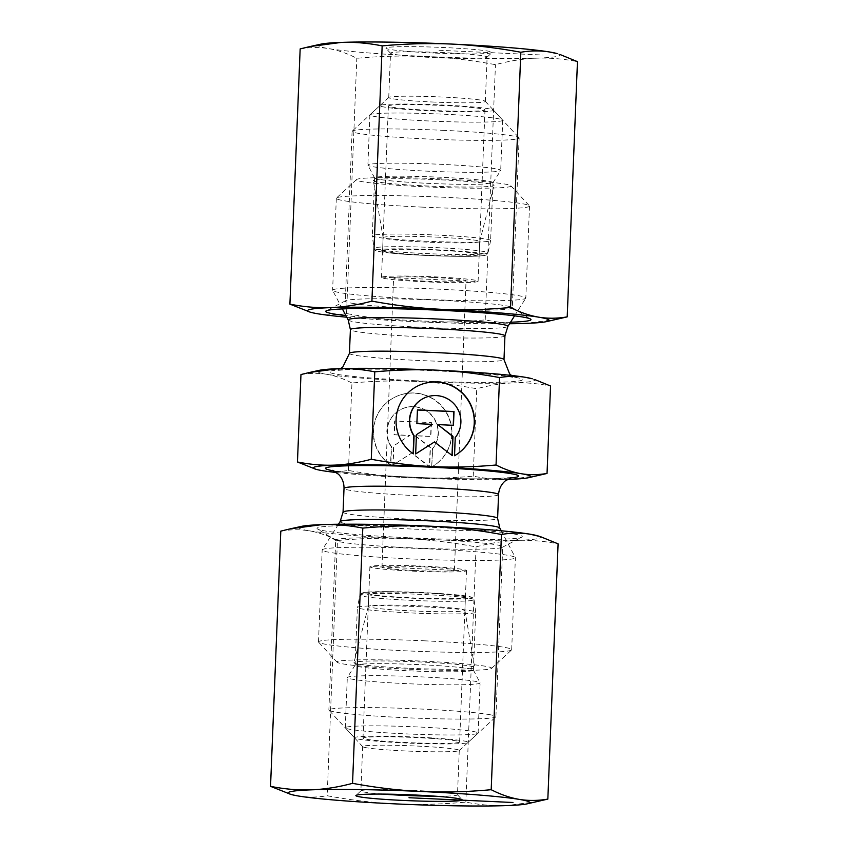 <?xml version="1.0" encoding="UTF-8"?>
<svg xmlns="http://www.w3.org/2000/svg" width="848" height="848" viewBox="0 0 848 848"><rect width="100%" height="100%" fill="white"/><g stroke="black" fill="none" stroke-linecap="round" stroke-linejoin="round"><path stroke-width="0.64" stroke-dasharray="4.24 3.18" d="M417.831 385.935A39.443 39.178 63.9 0 0 413.114 453.966M423.714 398.274A25.779 25.599 -116.1 0 1 455.005 437.674L454.284 455.864M417.428 409.87L416.622 423.767L432.3 424.488L416.177 434.791L415.658 453.913M434.218 442.052L452.005 455.45M437.536 424.731L453.214 425.314M431.706 466.909A39.443 39.178 63.9 0 0 447.172 414.29A39.443 39.178 63.9 0 0 395.136 397.044A39.443 39.178 63.9 0 0 390.546 465.011L391.278 446.832A25.779 25.599 -116.1 0 1 401.146 409.319A25.779 25.599 -116.1 0 1 432.438 448.719L431.706 466.909L432.692 448.603A25.779 25.599 63.9 0 0 401.39 409.192A25.779 25.599 63.9 0 0 391.532 446.705L390.801 464.895A39.443 39.178 -116.1 0 1 395.391 396.917A39.443 39.178 -116.1 0 1 447.426 414.163A39.443 39.178 -116.1 0 1 431.961 466.782M431.441 422.601L430.89 436.37L415.213 435.649L430.445 447.394L429.671 466.676L411.895 452.98L393.09 465.001L393.864 445.709L409.976 435.416L394.299 434.695L394.861 420.915L431.441 422.601L394.606 421.043L394.044 434.812L409.722 435.533L393.61 445.836L392.836 465.117L411.64 453.097L429.417 466.803L430.19 447.521L414.958 435.777L430.636 436.497L431.187 422.717M336.497 472.537A108.756 6.074 -177.7 0 0 410.655 477.806A108.756 6.074 -177.7 0 0 507.327 479.406M428.929 548.889A96.672 5.395 2.3 0 1 515.34 557.56A96.672 5.395 2.3 0 1 515.383 557.73A96.672 5.395 2.3 0 1 418.573 559.245A96.672 5.395 2.3 0 1 322.187 549.97A96.672 5.395 2.3 0 1 322.251 549.801A96.672 5.395 2.3 0 1 428.929 548.889M538.321 475.558L509.945 479.311C498.55 479.767 486.307 478.717 473.226 476.173C450.776 478.177 429.925 478.728 410.655 477.806C391.373 476.958 370.64 474.498 348.443 470.439C339.2 471.965 330.635 472.05 322.77 470.714L313.368 468.499M348.443 470.439L351.952 382.999C374.392 380.985 395.253 380.445 414.524 381.367C433.794 382.215 454.539 384.674 476.735 388.723C490.059 385.215 502.419 383.254 513.824 382.872A108.756 6.074 2.3 0 1 414.524 381.367A108.756 6.074 2.3 0 1 326.639 374.275C334.515 375.547 342.952 378.452 351.952 382.999M473.226 476.173L476.735 388.723M300.966 374.54C310.209 373.025 318.763 372.929 326.639 374.275A108.756 6.074 2.3 0 1 319.707 370.247M411.524 610.878A48.336 2.703 -177.7 0 0 464.895 610.337A48.336 2.703 -177.7 0 0 464.884 610.306A48.336 2.703 -177.7 0 0 421.668 605.907A48.336 2.703 -177.7 0 0 368.297 606.426A48.336 2.703 -177.7 0 0 368.297 606.458A48.336 2.703 -177.7 0 0 411.524 610.878M407.973 668.213A60.42 3.371 2.3 0 1 353.955 662.648A60.42 3.371 2.3 0 1 420.661 662.002A60.42 3.371 2.3 0 1 474.689 667.493A60.42 3.371 2.3 0 1 407.973 668.213M423.258 566.188A48.336 2.703 -177.7 0 0 369.898 566.729A48.336 2.703 -177.7 0 0 418.085 571.361A48.336 2.703 -177.7 0 0 466.485 570.609A48.336 2.703 -177.7 0 0 423.258 566.188M414.386 570.524A36.252 2.025 -177.7 0 0 454.411 570.121A36.252 2.025 -177.7 0 0 418.276 566.644A36.252 2.025 -177.7 0 0 381.971 567.206A36.252 2.025 -177.7 0 0 414.386 570.524M425.24 640.855A96.672 5.395 -177.7 0 0 318.498 641.936A96.672 5.395 -177.7 0 0 318.636 642.243A96.672 5.395 -177.7 0 0 414.873 651.211A96.672 5.395 -177.7 0 0 511.524 649.992A96.672 5.395 -177.7 0 0 511.683 649.695A96.672 5.395 -177.7 0 0 425.24 640.855M422.431 661.133A77.338 4.314 2.3 0 1 491.458 668.447A77.338 4.314 2.3 0 1 414.142 669.422A77.338 4.314 2.3 0 1 337.154 662.256A77.338 4.314 2.3 0 1 422.431 661.133M419.071 299.111A96.672 5.395 -177.7 0 0 525.749 298.199A96.672 5.395 -177.7 0 0 525.813 298.03A96.672 5.395 -177.7 0 0 429.427 288.755A96.672 5.395 -177.7 0 0 332.617 290.27A96.672 5.395 -177.7 0 0 332.66 290.44A96.672 5.395 -177.7 0 0 419.071 299.111M532.268 378.78A108.756 6.074 2.3 0 1 513.824 382.872C525.219 382.416 537.462 383.466 550.543 386.01M436.476 237.122A48.336 2.703 2.3 0 1 479.703 241.542A48.336 2.703 2.3 0 1 479.703 241.574A48.336 2.703 2.3 0 1 426.332 242.093A48.336 2.703 2.3 0 1 383.116 237.694A48.336 2.703 2.3 0 1 383.105 237.663A48.336 2.703 2.3 0 1 436.476 237.122M440.027 179.787A60.42 3.371 -177.7 0 0 373.311 180.507A60.42 3.371 -177.7 0 0 427.339 185.998A60.42 3.371 -177.7 0 0 494.045 185.352A60.42 3.371 -177.7 0 0 440.027 179.787M424.742 281.812A48.336 2.703 2.3 0 1 381.515 277.391A48.336 2.703 2.3 0 1 429.915 276.639A48.336 2.703 2.3 0 1 478.102 281.271A48.336 2.703 2.3 0 1 424.742 281.812M433.614 277.476A36.252 2.025 2.3 0 1 466.029 280.794A36.252 2.025 2.3 0 1 426.003 281.197A36.252 2.025 2.3 0 1 393.589 277.879A36.252 2.025 2.3 0 1 433.614 277.476M422.76 207.145A96.672 5.395 2.3 0 1 336.317 198.305A96.672 5.395 2.3 0 1 336.476 198.008A96.672 5.395 2.3 0 1 433.127 196.789A96.672 5.395 2.3 0 1 529.364 205.757A96.672 5.395 2.3 0 1 529.502 206.064A96.672 5.395 2.3 0 1 422.76 207.145M425.569 186.867A77.338 4.314 -177.7 0 0 510.846 185.744A77.338 4.314 -177.7 0 0 433.858 178.578A77.338 4.314 -177.7 0 0 356.542 179.553A77.338 4.314 -177.7 0 0 425.569 186.867M387.356 238.574A59.212 3.307 -177.7 0 0 452.249 242.072A59.212 3.307 -177.7 0 0 490.621 240.546A59.212 3.307 -177.7 0 0 490.632 240.514A59.212 3.307 -177.7 0 0 431.6 234.843A59.212 3.307 -177.7 0 0 372.304 235.765A59.212 3.307 -177.7 0 0 372.304 235.797A59.212 3.307 -177.7 0 0 387.356 238.574M394.871 252.969A48.336 2.703 2.3 0 1 382.586 250.669A48.336 2.703 2.3 0 1 430.996 249.916A48.336 2.703 2.3 0 1 479.184 254.548A48.336 2.703 2.3 0 1 448.062 255.82A48.336 2.703 2.3 0 1 394.871 252.969M400.68 108.3A48.336 2.703 -177.7 0 0 453.871 111.152A48.336 2.703 -177.7 0 0 484.992 109.88A48.336 2.703 -177.7 0 0 436.805 105.247A48.336 2.703 -177.7 0 0 388.395 106A48.336 2.703 -177.7 0 0 400.68 108.3M392.052 113.049A66.462 3.71 2.3 0 1 461.789 115.18A66.462 3.71 2.3 0 1 502.62 120.045A66.462 3.71 2.3 0 1 502.716 120.257A66.462 3.71 2.3 0 1 459.923 122.006A66.462 3.71 2.3 0 1 386.794 118.073A66.462 3.71 2.3 0 1 369.898 114.915A66.462 3.71 2.3 0 1 370.014 114.713A66.462 3.71 2.3 0 1 392.052 113.049M394.384 108.364A56.795 3.169 -177.7 0 0 458.355 111.745A56.795 3.169 -177.7 0 0 493.366 110.039A56.795 3.169 -177.7 0 0 436.826 104.77A56.795 3.169 -177.7 0 0 380.042 105.491A56.795 3.169 -177.7 0 0 394.384 108.364M384.78 168.243A66.462 3.71 2.3 0 1 367.915 165.201A66.462 3.71 2.3 0 1 367.884 165.074A66.462 3.71 2.3 0 1 434.441 164.035A66.462 3.71 2.3 0 1 500.702 170.416A66.462 3.71 2.3 0 1 500.659 170.533A66.462 3.71 2.3 0 1 456.902 172.144A66.462 3.71 2.3 0 1 384.78 168.243M389.677 180.709A59.212 3.307 -177.7 0 0 453.934 184.196A59.212 3.307 -177.7 0 0 492.921 182.755A59.212 3.307 -177.7 0 0 492.953 182.649A59.212 3.307 -177.7 0 0 433.922 176.967A59.212 3.307 -177.7 0 0 374.625 177.9A59.212 3.307 -177.7 0 0 374.646 178.006A59.212 3.307 -177.7 0 0 389.677 180.709M439.773 607.751A59.212 3.307 2.3 0 1 475.696 612.203A59.212 3.307 2.3 0 1 475.696 612.235A59.212 3.307 2.3 0 1 416.4 613.157A59.212 3.307 2.3 0 1 357.368 607.486A59.212 3.307 2.3 0 1 357.379 607.454A59.212 3.307 2.3 0 1 439.773 607.751M436.084 593.664A48.336 2.703 -177.7 0 0 368.816 593.452A48.336 2.703 -177.7 0 0 417.004 598.084A48.336 2.703 -177.7 0 0 465.414 597.331A48.336 2.703 -177.7 0 0 436.084 593.664M430.275 738.332A48.336 2.703 2.3 0 1 459.605 742A48.336 2.703 2.3 0 1 411.195 742.753A48.336 2.703 2.3 0 1 363.008 738.12A48.336 2.703 2.3 0 1 430.275 738.332M350.627 726.513A66.462 3.71 -177.7 0 0 345.284 727.743A66.462 3.71 -177.7 0 0 345.38 727.955A66.462 3.71 -177.7 0 0 411.545 734.124A66.462 3.71 -177.7 0 0 477.986 733.287A66.462 3.71 -177.7 0 0 478.102 733.085A66.462 3.71 -177.7 0 0 437.78 728.04A66.462 3.71 -177.7 0 0 350.627 726.513M433.593 738.036A56.795 3.169 2.3 0 1 467.958 742.509A56.795 3.169 2.3 0 1 411.174 743.23A56.795 3.169 2.3 0 1 354.634 737.961A56.795 3.169 2.3 0 1 433.593 738.036M439.794 677.881A66.462 3.71 -177.7 0 0 347.341 677.467A66.462 3.71 -177.7 0 0 347.298 677.584A66.462 3.71 -177.7 0 0 413.559 683.965A66.462 3.71 -177.7 0 0 480.116 682.926A66.462 3.71 -177.7 0 0 480.085 682.799A66.462 3.71 -177.7 0 0 439.794 677.881M437.451 665.616A59.212 3.307 2.3 0 1 473.354 669.994A59.212 3.307 2.3 0 1 473.375 670.1A59.212 3.307 2.3 0 1 414.078 671.033A59.212 3.307 2.3 0 1 355.047 665.351A59.212 3.307 2.3 0 1 355.079 665.245A59.212 3.307 2.3 0 1 437.451 665.616M382.565 794.088A48.336 2.703 2.3 0 1 365.053 792.223A48.336 2.703 2.3 0 1 360.888 790.961A48.336 2.703 2.3 0 1 360.972 790.813A48.336 2.703 2.3 0 1 409.287 790.198A48.336 2.703 2.3 0 1 457.411 794.682A48.336 2.703 2.3 0 1 457.485 794.841A48.336 2.703 2.3 0 1 435.628 796.219M366.834 747.83A48.336 2.703 2.3 0 1 362.743 746.706A48.336 2.703 2.3 0 1 362.668 746.558A48.336 2.703 2.3 0 1 400.987 745.456A48.336 2.703 2.3 0 1 455.1 749.166A48.336 2.703 2.3 0 1 459.266 750.438A48.336 2.703 2.3 0 1 459.181 750.586A48.336 2.703 2.3 0 1 419.622 751.498A48.336 2.703 2.3 0 1 366.834 747.83M410.432 547.808A83.581 4.664 2.3 0 1 336.052 540.632A83.581 4.664 2.3 0 1 335.681 540.165A83.581 4.664 2.3 0 1 401.952 538.257A83.581 4.664 2.3 0 1 495.518 544.67A83.581 4.664 2.3 0 1 502.716 546.875A83.581 4.664 2.3 0 1 502.302 547.31A83.581 4.664 2.3 0 1 410.432 547.808M408.863 537.77A102.714 5.735 -177.7 0 0 521.774 537.155A102.714 5.735 -177.7 0 0 419.877 526.767A102.714 5.735 -177.7 0 0 317.47 528.951A102.714 5.735 -177.7 0 0 408.863 537.77M488.692 714.493A83.581 4.664 2.3 0 1 495.9 716.687A83.581 4.664 2.3 0 1 495.751 716.942A83.581 4.664 2.3 0 1 412.192 717.991A83.581 4.664 2.3 0 1 328.982 710.242A83.581 4.664 2.3 0 1 328.865 709.977A83.581 4.664 2.3 0 1 395.126 708.069A83.581 4.664 2.3 0 1 488.692 714.493M538.162 801.424L506.638 805.6C493.271 806.045 479.671 804.879 465.838 802.113C442.084 804.307 418.912 804.911 396.313 803.925C373.714 802.833 350.669 800.109 327.18 795.742C317.406 797.427 307.898 797.523 298.666 796.049L288.214 793.58M337.44 540.515C361.184 538.321 384.367 537.717 406.966 538.703A120.84 6.742 2.3 0 1 309.319 530.827C318.541 532.406 327.922 535.639 337.44 540.515L327.18 795.742M476.088 546.886C490.186 543.091 503.924 540.918 517.291 540.377A120.84 6.742 2.3 0 1 406.966 538.703C429.554 539.794 452.599 542.519 476.088 546.886L465.838 802.113M537.78 535.841A120.84 6.742 2.3 0 1 517.291 540.377C530.657 539.943 544.257 541.098 558.09 543.865M280.794 531.124C290.567 529.449 300.075 529.343 309.319 530.827A120.84 6.742 2.3 0 1 301.612 526.354M433.741 57.59A48.336 2.703 -177.7 0 0 487.028 57.187A48.336 2.703 -177.7 0 0 487.112 57.039A48.336 2.703 -177.7 0 0 438.925 52.406A48.336 2.703 -177.7 0 0 390.515 53.159A48.336 2.703 -177.7 0 0 390.589 53.318A48.336 2.703 -177.7 0 0 433.741 57.59M433.434 53.011A53.17 2.968 2.3 0 1 385.957 48.315A53.17 2.968 2.3 0 1 439.126 47.318A53.17 2.968 2.3 0 1 492.052 52.576A53.17 2.968 2.3 0 1 433.434 53.011M431.961 101.983A48.336 2.703 -177.7 0 0 485.332 101.442A48.336 2.703 -177.7 0 0 485.257 101.294A48.336 2.703 -177.7 0 0 442.105 97.022A48.336 2.703 -177.7 0 0 388.819 97.414A48.336 2.703 -177.7 0 0 388.734 97.562A48.336 2.703 -177.7 0 0 431.961 101.983M557.157 53.615A120.84 6.742 2.3 0 1 536.657 58.162A120.84 6.742 2.3 0 1 426.332 56.487A120.84 6.742 2.3 0 1 328.685 48.601A120.84 6.742 2.3 0 1 320.979 44.128M352.482 303.33A83.581 4.664 -177.7 0 0 446.048 309.743A83.581 4.664 -177.7 0 0 512.319 307.835A83.581 4.664 -177.7 0 0 511.948 307.368A83.581 4.664 -177.7 0 0 437.568 300.192A83.581 4.664 -177.7 0 0 345.698 300.69A83.581 4.664 -177.7 0 0 345.284 301.125A83.581 4.664 -177.7 0 0 352.482 303.33M510.528 322.229A102.714 5.735 2.3 0 1 345.91 315.615M444.394 130.38A83.581 4.664 -177.7 0 0 352.249 131.058A83.581 4.664 -177.7 0 0 352.1 131.313A83.581 4.664 -177.7 0 0 435.437 139.326A83.581 4.664 -177.7 0 0 519.135 138.023A83.581 4.664 -177.7 0 0 519.018 137.758A83.581 4.664 -177.7 0 0 444.394 130.38M300.16 48.908C309.944 47.223 319.452 47.128 328.685 48.601C337.907 50.191 347.288 53.413 356.807 58.3C380.551 56.106 403.733 55.502 426.332 56.487C448.921 57.579 471.965 60.303 495.455 64.671C509.553 60.876 523.29 58.703 536.657 58.162C550.023 57.717 563.623 58.883 577.456 61.65M346.747 317.205A120.84 6.742 -177.7 0 0 415.679 321.71C393.08 320.618 370.035 317.894 346.556 313.527C336.773 315.202 327.264 315.308 318.032 313.824L307.58 311.364M557.539 319.208L526.004 323.385C512.637 323.819 499.037 322.664 485.204 319.897C461.45 322.092 438.278 322.696 415.679 321.71A120.84 6.742 -177.7 0 0 509.574 323.745M346.556 313.527L356.807 58.3M485.204 319.897L495.455 64.671M439.01 50.276L542.996 55.056M466.22 570.874L370.163 566.464M381.78 277.126L477.837 281.536M333.709 470.863A96.672 5.395 -177.7 0 0 421.848 477.615A96.672 5.395 -177.7 0 0 510.242 477.954M498.56 494.617A77.338 4.314 2.3 0 1 421.117 495.826A77.338 4.314 2.3 0 1 344.012 488.406M343.058 512.171A77.338 4.314 -177.7 0 0 420.163 519.591A77.338 4.314 -177.7 0 0 497.606 518.382M499.779 527.986A79.924 4.463 2.3 0 1 419.771 529.375A79.924 4.463 2.3 0 1 340.133 521.573M348.221 320.014A79.924 4.463 -177.7 0 0 419.665 327.19A79.924 4.463 -177.7 0 0 507.867 326.427M504.942 335.829A77.338 4.314 2.3 0 1 419.548 336.698A77.338 4.314 2.3 0 1 350.394 329.618M349.44 353.383A77.338 4.314 -177.7 0 0 418.594 360.464A77.338 4.314 -177.7 0 0 503.988 359.594M415.796 380.741A96.672 5.395 2.3 0 1 347.818 369.474A96.672 5.395 2.3 0 1 514.195 377.116A96.672 5.395 2.3 0 1 415.796 380.741M388.405 251.019A57.123 3.191 -177.7 0 0 451.009 254.389A57.123 3.191 -177.7 0 0 488.035 252.916A57.123 3.191 -177.7 0 0 431.091 247.404A57.123 3.191 -177.7 0 0 373.894 248.337A57.123 3.191 -177.7 0 0 388.405 251.019M390.101 253.011A54.738 3.053 2.3 0 1 419.707 249.164A54.738 3.053 2.3 0 1 482.841 255.64A54.738 3.053 2.3 0 1 390.101 253.011M439.455 595.37A57.123 3.191 2.3 0 1 474.106 599.663A57.123 3.191 2.3 0 1 416.909 600.596A57.123 3.191 2.3 0 1 359.965 595.084A57.123 3.191 2.3 0 1 439.455 595.37M438.596 593.441A54.738 3.053 -177.7 0 0 362.817 593.589A54.738 3.053 -177.7 0 0 449.938 599.154A54.738 3.053 -177.7 0 0 438.596 593.441M511.577 477.541L493.356 478.654C473.619 479.067 448.878 478.675 419.156 477.477C388.988 476.173 364.746 474.509 346.44 472.474L332.405 470.343M338.426 524.255L322.251 549.801M501.253 530.795L515.34 557.56M368.297 606.426L353.955 662.648M464.884 610.306L474.689 667.493M369.898 566.729L368.297 606.458M466.485 570.609L464.895 610.337M511.683 649.695L515.383 557.73M318.498 641.936L322.187 549.97M491.458 668.447L511.524 649.992M337.154 662.256L318.636 642.243M514.577 315.838L525.749 298.199M342.391 308.926L332.66 290.44M511.503 375.463L515.595 377.657L497.522 375.081C477.869 373.088 453.182 371.498 423.459 370.311C393.281 369.187 368.986 368.901 350.584 369.463L336.423 370.459L340.673 368.594M479.703 241.574L494.045 185.352M383.116 237.694L373.311 180.507M478.102 281.271L479.703 241.542M381.515 277.391L383.105 237.663M454.411 570.121L466.029 280.794M381.971 567.206L393.589 277.879M336.317 198.305L332.617 290.27M529.502 206.064L525.813 298.03M356.542 179.553L336.476 198.008M510.846 185.744L529.364 205.757M490.621 240.546L488.035 252.916C488.151 254.389 486.476 255.312 483 255.661C472.771 257.368 416.188 255.852 389.953 253.001C373.109 251.114 375.537 250.181 375.081 250.245L373.894 248.337L372.304 235.797M388.395 106L382.586 250.669M484.992 109.88L479.184 254.548M380.042 105.491L370.014 114.713M493.366 110.039L502.62 120.045M369.898 114.915L367.884 165.074M502.716 120.257L500.702 170.416M374.625 177.9L372.304 235.765M492.953 182.649L490.632 240.514M492.921 182.755L500.659 170.533M374.646 178.006L367.915 165.201M475.696 612.203L474.106 599.663L472.135 597.321L438.66 593.441L387.356 591.628L365 592.339L362.128 592.9L359.965 595.084L357.379 607.454M459.605 742L465.414 597.331M363.008 738.12L368.816 593.452M467.958 742.509L477.986 733.287M354.634 737.961L345.38 727.955M478.102 733.085L480.116 682.926M345.284 727.743L347.298 677.584M473.375 670.1L475.696 612.235M355.047 665.351L357.368 607.486M355.079 665.245L347.341 677.467M473.354 669.994L480.085 682.799M360.972 790.813L355.948 795.424M457.411 794.682L462.043 799.685M362.668 746.558L360.888 790.961M459.266 750.438L457.485 794.841M502.302 547.31L521.774 537.155M336.052 540.632L317.47 528.951M459.181 750.586L495.751 716.942M362.743 746.706L328.982 710.242M495.9 716.687L502.716 546.875M328.865 709.977L335.681 540.165M487.028 57.187L492.052 52.576M390.589 53.318L385.957 48.315M485.332 101.442L487.112 57.039M388.734 97.562L390.515 53.159M345.698 300.69L326.226 310.845M511.948 307.368L530.53 319.049M388.819 97.414L352.249 131.058M485.257 101.294L519.018 137.758M352.1 131.313L345.284 301.125M519.135 138.023L512.319 307.835"/><path stroke-width="1.27" d="M413.368 453.85A39.443 39.178 -116.1 0 1 417.958 385.872A39.443 39.178 -116.1 0 1 469.993 403.118A39.443 39.178 -116.1 0 1 454.528 455.736L455.259 437.547A25.779 25.599 63.9 0 0 423.968 398.147A25.779 25.599 63.9 0 0 414.1 435.66L413.368 453.85M454.539 455.715A39.443 39.178 63.9 0 0 469.707 403.171A39.443 39.178 63.9 0 0 417.831 385.935M413.124 453.68L413.845 435.787A25.779 25.599 -116.1 0 1 423.714 398.274L423.968 398.147M416.877 423.64L417.428 409.87L454.019 411.545L453.468 425.325L437.791 424.604L453.023 436.349L452.249 455.63L434.473 441.935L415.658 453.956L416.432 434.664L432.554 424.36L416.877 423.64M415.658 453.913L434.473 441.935M452.005 455.45L452.768 436.466L437.791 424.604M453.214 425.314L453.765 411.672L417.417 410.008M507.327 479.406A108.756 6.074 -177.7 0 0 509.945 479.311A108.756 6.074 -177.7 0 0 528.293 477.753A108.756 6.074 -177.7 0 0 521.361 473.725A108.756 6.074 -177.7 0 0 433.476 466.633A108.756 6.074 -177.7 0 0 334.176 465.128A108.756 6.074 -177.7 0 0 315.732 469.22A108.756 6.074 -177.7 0 0 322.77 470.714A108.756 6.074 -177.7 0 0 336.497 472.537M315.732 469.22L297.457 461.99C310.538 464.534 322.781 465.584 334.176 465.128C345.581 464.746 357.941 462.785 371.265 459.277C393.461 463.326 414.206 465.785 433.476 466.633C452.747 467.555 473.608 467.015 496.048 465.001C505.048 469.548 513.485 472.453 521.361 473.725C529.237 475.071 537.791 474.975 547.034 473.46L528.293 477.753M297.457 461.99L300.966 374.54L309.679 372.442L338.055 368.689A108.756 6.074 2.3 0 1 437.345 370.194C418.075 369.272 397.224 369.823 374.774 371.827C361.693 369.283 349.45 368.233 338.055 368.689A108.756 6.074 2.3 0 0 319.707 370.247L309.679 372.442M371.265 459.277L374.774 371.827M496.048 465.001L499.557 377.561C477.36 373.502 456.627 371.042 437.345 370.194A108.756 6.074 2.3 0 1 525.23 377.286A108.756 6.074 2.3 0 1 532.268 378.78L525.23 377.286C517.365 375.95 508.8 376.035 499.557 377.561M547.034 473.46L550.543 386.01L534.632 379.501M435.628 796.219A48.336 2.703 2.3 0 1 382.565 794.088M360.442 796.982A53.17 2.968 -177.7 0 0 421.414 801.106A53.17 2.968 -177.7 0 0 462.043 799.685A53.17 2.968 -177.7 0 0 409.107 794.756A53.17 2.968 -177.7 0 0 355.948 795.424A53.17 2.968 -177.7 0 0 360.442 796.982M290.843 794.385L270.544 786.35C284.377 789.117 297.977 790.283 311.343 789.838C324.71 789.297 338.447 787.124 352.545 783.329C376.035 787.697 399.079 790.421 421.668 791.513A120.84 6.742 -177.7 0 0 311.343 789.838A120.84 6.742 -177.7 0 0 290.843 794.385A120.84 6.742 -177.7 0 0 298.666 796.049A120.84 6.742 -177.7 0 0 396.313 803.925A120.84 6.742 -177.7 0 0 506.638 805.6A120.84 6.742 -177.7 0 0 527.021 803.872A120.84 6.742 -177.7 0 0 519.315 799.399A120.84 6.742 -177.7 0 0 421.668 791.513C444.267 792.498 467.449 791.894 491.193 789.7C500.712 794.587 510.093 797.809 519.315 799.399C528.548 800.872 538.056 800.777 547.84 799.092L527.021 803.872M547.84 799.092L558.09 543.865L540.42 536.636L529.968 534.176A120.84 6.742 2.3 0 1 537.78 535.841L540.42 536.636M529.968 534.176C520.736 532.692 511.227 532.798 501.444 534.473C477.965 530.106 454.92 527.382 432.321 526.29A120.84 6.742 2.3 0 1 529.968 534.176M432.321 526.29C409.722 525.304 386.55 525.908 362.796 528.103C348.963 525.336 335.363 524.181 321.996 524.615A120.84 6.742 2.3 0 1 432.321 526.29M290.461 528.792L301.612 526.354A120.84 6.742 2.3 0 1 321.996 524.615L290.461 528.792L280.794 531.124L270.544 786.35M362.796 528.103L352.545 783.329M501.444 534.473L491.193 789.7M549.334 51.951A120.84 6.742 2.3 0 1 557.157 53.615L549.334 51.951C540.102 50.477 530.594 50.573 520.82 52.258C497.331 47.891 474.286 45.167 451.687 44.075A120.84 6.742 2.3 0 1 549.334 51.951M309.838 46.576L320.979 44.128A120.84 6.742 2.3 0 1 341.362 42.4A120.84 6.742 2.3 0 1 451.687 44.075C429.088 43.089 405.916 43.693 382.162 45.887C368.329 43.121 354.729 41.955 341.362 42.4L309.838 46.576L300.16 48.908L289.91 304.135C303.743 306.902 317.343 308.057 330.709 307.623A120.84 6.742 -177.7 0 0 310.22 312.159A120.84 6.742 -177.7 0 0 318.032 313.824A120.84 6.742 -177.7 0 0 346.747 317.205M345.91 315.615A102.714 5.735 2.3 0 1 334.578 314.078A102.714 5.735 2.3 0 1 326.226 310.845A102.714 5.735 2.3 0 1 428.59 309.774A102.714 5.735 2.3 0 1 530.53 319.049A102.714 5.735 2.3 0 1 510.528 322.229M509.574 323.745A120.84 6.742 -177.7 0 0 526.004 323.385A120.84 6.742 -177.7 0 0 546.388 321.646A120.84 6.742 -177.7 0 0 538.681 317.173A120.84 6.742 -177.7 0 0 441.034 309.297A120.84 6.742 -177.7 0 0 330.709 307.623C344.076 307.082 357.814 304.909 371.912 301.114C395.401 305.481 418.446 308.206 441.034 309.297C463.633 310.283 486.816 309.679 510.56 307.485C520.078 312.361 529.459 315.594 538.681 317.173C547.925 318.657 557.433 318.551 567.206 316.876L577.456 61.65L559.786 54.42M310.22 312.159L289.91 304.135M567.206 316.876L546.388 321.646M510.56 307.485L520.82 52.258M371.912 301.114L382.162 45.887M512.976 802.494L408.99 797.724M510.242 477.954A96.672 5.395 -177.7 0 0 432.204 467.259A96.672 5.395 -177.7 0 0 333.709 470.863M332.405 470.343L338.479 474.244C342.232 478.039 344.087 482.756 344.012 488.406A77.338 4.314 2.3 0 1 429.406 487.536A77.338 4.314 2.3 0 1 498.56 494.617C498.953 488.946 501.189 484.367 505.281 480.88L511.577 477.541M498.56 494.617L497.606 518.382A77.338 4.314 -177.7 0 0 428.452 511.302A77.338 4.314 -177.7 0 0 343.058 512.171L344.012 488.406M343.058 512.171L340.133 521.573A79.924 4.463 2.3 0 1 428.335 520.81A79.924 4.463 2.3 0 1 499.779 527.986L497.606 518.382M507.867 326.427A79.924 4.463 -177.7 0 0 428.229 318.625A79.924 4.463 -177.7 0 0 348.221 320.014L350.394 329.618A77.338 4.314 2.3 0 1 427.837 328.409A77.338 4.314 2.3 0 1 504.942 335.829L507.867 326.427L514.577 315.838M504.942 335.829L503.988 359.594A77.338 4.314 -177.7 0 0 426.883 352.174A77.338 4.314 -177.7 0 0 349.44 353.383L350.394 329.618M340.133 521.573L338.426 524.255M499.779 527.986L501.253 530.795M348.221 320.014L342.391 308.926M503.988 359.594L509.584 373.82L511.503 375.463M340.673 368.594L342.783 367.057L349.44 353.383"/></g></svg>
